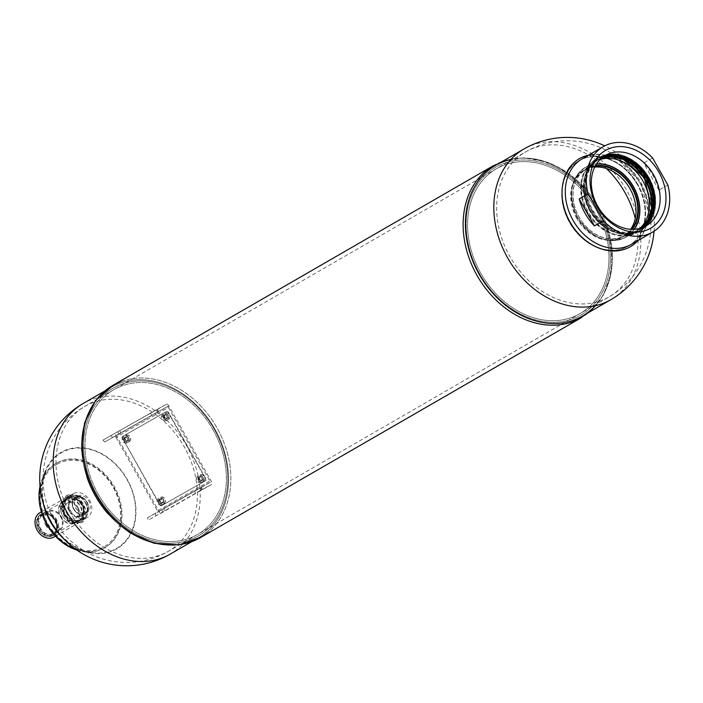 <?xml version="1.0" encoding="UTF-8"?>
<svg xmlns="http://www.w3.org/2000/svg" width="703" height="703" viewBox="0 0 703 703"><rect width="100%" height="100%" fill="white"/><g stroke="black" fill="none" stroke-linecap="round" stroke-linejoin="round"><path stroke-width="0.53" stroke-dasharray="3.52 2.64" d="M95.221 495.633A86.979 68.446 -120 0 1 111.575 387.089A86.979 68.446 -120 0 1 185.1 395.438A86.979 68.446 -120 0 1 228.247 471.537A86.979 68.446 -120 0 1 198.562 537.742A86.979 68.446 -120 0 1 95.221 495.633M96.996 494.631A85.309 67.128 60 0 0 221.313 510.132A85.309 67.128 60 0 0 148.781 381.404A85.309 67.128 60 0 0 96.996 494.631M200.074 490.676L200.522 490.422L199.88 487.917A75.326 0.624 -29.4 0 1 194.713 490.896L155.381 513.26A75.326 0.624 -29.4 0 1 147.481 517.716A80.291 34.693 -119.6 0 1 148.069 520.255A73.824 0.606 150.6 0 0 156.004 515.774L195.337 493.409A73.824 0.606 150.6 0 0 200.074 490.676A86.979 68.446 60 0 1 170.196 554.122M114.897 436.475A1.257 0.545 -119.6 0 1 115.986 437.31L168.439 407.485A1.257 0.545 60.4 0 0 167.34 406.642L104.782 441.941A75.326 0.624 150.6 0 0 112.682 437.486L152.024 415.121A75.326 0.624 150.6 0 0 157.182 412.143L155.363 410.28L154.915 410.534A73.824 0.606 -29.4 0 1 150.178 413.259L110.846 435.632A73.824 0.606 -29.4 0 1 102.91 440.104L166.585 404.199A2.513 1.081 -119.6 0 1 168.773 405.868L211.471 481.643A2.513 1.081 -119.6 0 1 211.761 484.341A2.513 1.081 -119.6 0 1 211.752 484.349L159.3 514.174A2.513 1.081 60.4 0 0 159.309 514.174A2.513 1.081 60.4 0 0 159.019 511.476L116.32 435.702A2.513 1.081 60.4 0 0 114.141 434.032M98.148 493.989A83.631 65.81 -120 0 1 113.877 389.629A83.631 65.81 -120 0 1 212.684 429.146A83.631 65.81 -120 0 1 197.517 534.482A83.631 65.81 -120 0 1 98.148 493.989M75.871 497.285A9.411 7.408 60 0 0 75.783 497.329A9.411 7.408 60 0 0 74.079 509.183A9.411 7.408 60 0 0 85.195 513.629A9.411 7.408 60 0 0 86.935 501.828A9.411 7.408 60 0 0 75.871 497.285M77.664 496.248A9.411 7.408 -120 0 1 88.727 500.8A9.411 7.408 -120 0 1 86.987 512.592A9.411 7.408 -120 0 1 75.81 508.041A9.411 7.408 -120 0 1 77.576 496.3A9.411 7.408 -120 0 1 77.664 496.248M161.831 503.304A2.258 2.039 61.6 0 1 158.931 502.311A2.258 2.039 61.6 0 1 162.507 500.351A2.258 2.039 61.6 0 1 161.831 503.304M162.788 502.794A2.258 2.039 -118.4 0 0 160.6 498.84A2.258 2.039 -118.4 0 0 162.753 502.812A2.258 2.039 -118.4 0 0 162.788 502.794M201.172 480.94A2.258 2.039 61.6 0 1 198.272 479.938A2.258 2.039 61.6 0 1 201.84 477.978A2.258 2.039 61.6 0 1 201.172 480.94M202.121 480.421A2.258 2.039 -118.4 0 0 199.942 476.467A2.258 2.039 -118.4 0 0 202.086 480.439A2.258 2.039 -118.4 0 0 202.121 480.421M126.935 441.379A2.258 2.039 61.6 0 1 124.036 440.377A2.258 2.039 61.6 0 1 127.603 438.417A2.258 2.039 61.6 0 1 126.935 441.379M127.884 440.86A2.258 2.039 -118.4 0 0 125.705 436.906A2.258 2.039 -118.4 0 0 127.858 440.878A2.258 2.039 -118.4 0 0 127.884 440.86M166.268 419.006A2.258 2.039 61.6 0 1 164.089 415.051A2.258 2.039 61.6 0 1 166.268 419.006M167.226 418.487A2.258 2.039 -118.4 0 0 165.047 414.533A2.258 2.039 -118.4 0 0 167.191 418.505A2.258 2.039 -118.4 0 0 167.226 418.487M166.585 404.199L155.363 410.28M211.761 484.341L148.069 520.255M147.481 517.716L157.586 512.25A1.257 0.545 -119.6 0 1 157.586 512.25L210.039 482.425A1.257 0.545 60.4 0 0 210.048 482.416A1.257 0.545 60.4 0 0 209.898 481.072L157.454 510.896A1.257 0.545 -119.6 0 1 157.595 512.25L210.048 482.416M115.986 437.31L157.454 510.896M102.91 440.104A80.291 34.693 -119.6 0 1 104.782 441.941M200.522 490.422L211.752 484.349M157.235 412.116L167.34 406.642M210.039 482.425L199.933 487.891M150.178 413.259A83.279 35.985 -119.6 0 1 152.024 415.121M156.004 515.774A83.279 35.985 60.4 0 0 155.381 513.26M194.713 490.896A83.279 35.985 -119.6 0 1 195.337 493.409M112.682 437.486A83.279 35.985 60.4 0 0 110.846 435.632M168.439 407.485L209.898 481.072M582.4 316.113A86.979 68.446 60 0 0 598.754 207.578A86.979 68.446 60 0 0 495.413 165.469M595.828 209.213A83.631 65.81 60 0 0 496.459 168.729A83.631 65.81 60 0 0 481.283 274.065A83.631 65.81 60 0 0 580.098 313.582A83.631 65.81 60 0 0 595.828 209.213A83.631 65.81 -120 0 1 580.098 313.582A83.631 65.81 -120 0 1 481.283 274.065A83.631 65.81 -120 0 1 496.459 168.729A83.631 65.81 -120 0 1 595.828 209.213M637.814 184.441A49.342 38.832 60 0 0 579.193 160.548A49.342 38.832 60 0 0 562.734 201.374A49.342 38.832 60 0 0 584.949 239.864A49.342 38.832 60 0 0 628.535 246.015A49.342 38.832 60 0 0 637.814 184.441A49.342 38.832 60 0 0 579.193 160.548A49.342 38.832 60 0 0 562.734 201.374A49.342 38.832 60 0 0 584.949 239.864A49.342 38.832 60 0 0 628.535 246.015A49.342 38.832 60 0 0 637.814 184.441M637.366 184.696A49.342 38.832 60 0 0 578.745 160.811A49.342 38.832 60 0 0 569.79 222.956A49.342 38.832 60 0 0 628.087 246.278A49.342 38.832 60 0 0 637.366 184.696M562.62 200.645L562.734 201.374L562.62 200.645A50.871 40.036 -120 0 1 588.569 155.055A50.871 40.036 -120 0 1 640.038 183.184A50.871 40.036 -120 0 1 637.621 241.032A50.871 40.036 -120 0 1 585.529 240.321L584.949 239.864L585.529 240.321M596.979 208.58A85.309 67.128 -120 0 1 545.194 321.798A85.309 67.128 -120 0 1 472.662 193.079A85.309 67.128 -120 0 1 596.979 208.58A85.309 67.128 60 0 0 472.662 193.079A85.309 67.128 60 0 0 545.194 321.798A85.309 67.128 60 0 0 596.979 208.58A85.309 67.128 60 0 0 472.662 193.079A85.309 67.128 60 0 0 545.194 321.798A85.309 67.128 60 0 0 596.979 208.58M200.548 537.567A87.813 69.105 60 0 0 217.06 427.978A87.813 69.105 60 0 0 112.726 385.464M492.39 166.251L493.427 165.644A87.813 69.105 -120 0 1 597.761 208.158A87.813 69.105 -120 0 1 581.249 317.747L580.212 318.345M213.237 430.122A83.631 65.81 60 0 0 113.877 389.629A83.631 65.81 60 0 0 98.701 494.965A83.631 65.81 60 0 0 197.517 534.482A83.631 65.81 60 0 0 213.237 430.122M214.389 429.48A85.309 67.128 -120 0 1 162.613 542.707A85.309 67.128 -120 0 1 90.081 413.979A85.309 67.128 -120 0 1 214.389 429.48A85.309 67.128 60 0 0 90.081 413.979A85.309 67.128 60 0 0 162.613 542.707A85.309 67.128 60 0 0 214.389 429.48M639.827 228.493A40.396 31.784 -120 0 1 635.459 231.682A40.396 31.784 -120 0 1 587.734 212.596A40.396 31.784 -120 0 1 595.063 161.725A40.396 31.784 -120 0 1 595.432 161.514A40.396 31.784 -120 0 1 600.01 159.537M651.083 211.26A42.022 33.067 -120 0 1 637.146 232.596A42.022 33.067 -120 0 1 587.497 212.737A42.022 33.067 -120 0 1 595.116 159.809A42.022 33.067 -120 0 1 595.503 159.59A42.022 33.067 -120 0 1 620.564 158.403M602.805 157.094A40.721 32.039 60 0 0 600.037 158.474A40.721 32.039 60 0 0 592.515 209.52A40.721 32.039 60 0 0 640.389 229.204A40.721 32.039 60 0 0 640.758 228.993A40.721 32.039 60 0 0 643.333 227.297M641.611 227.957A40.396 31.784 -120 0 1 639.255 229.494A40.396 31.784 -120 0 1 591.531 210.408A40.396 31.784 -120 0 1 598.859 159.528A40.396 31.784 -120 0 1 599.228 159.317A40.396 31.784 -120 0 1 601.364 158.263M631.637 229.363A38.305 30.141 -120 0 1 624.58 235.549A38.305 30.141 -120 0 1 579.07 217.007A38.305 30.141 -120 0 1 586.276 169.212A38.305 30.141 -120 0 1 595.16 166.189M595.459 165.644A38.727 30.466 60 0 0 579.008 217.042A38.727 30.466 60 0 0 632.261 229.38M594.72 167.077A38.305 30.141 60 0 0 584.483 170.24A38.305 30.141 60 0 0 577.286 218.044A38.305 30.141 60 0 0 622.796 236.586A38.305 30.141 60 0 0 630.653 229.31M576.776 218.325A38.727 30.466 -120 0 1 600.274 166.936A38.727 30.466 -120 0 1 633.201 225.364A38.727 30.466 -120 0 1 576.776 218.325M627.638 246.533A49.342 38.832 60 0 0 628.087 246.278A49.342 38.832 60 0 0 637.041 184.124A49.342 38.832 60 0 0 578.745 160.811A49.342 38.832 60 0 0 563.569 207.895A49.342 38.832 60 0 0 627.638 246.533M652.595 157.929L643.658 163.096A49.342 38.832 -120 0 1 658.913 190.162L667.85 184.994M658.913 190.162L643.658 163.096M107.867 513.612A86.979 68.446 60 0 0 205.004 533.375A86.979 68.446 60 0 0 214.916 429.199A86.979 68.446 60 0 0 119.431 383.363A86.979 68.446 60 0 0 87.137 477.706M201.585 536.96L207.455 532.83A87.813 69.105 60 0 0 217.06 427.978A87.813 69.105 60 0 0 120.275 381.852L113.763 384.866M573.701 321.359A87.813 69.105 60 0 0 597.761 208.158A87.813 69.105 60 0 0 486.52 170.381M595.344 305.708A86.979 68.446 60 0 0 606.838 225.505A86.979 68.446 60 0 0 598.754 207.578A86.979 68.446 60 0 0 586.1 189.599A86.979 68.446 60 0 0 510.896 159.458M634.519 243.897A50.88 40.036 60 0 0 640.046 183.175A50.88 40.036 60 0 0 584.017 156.435M631.663 244.213L628.087 246.278L631.663 244.213A49.342 38.832 60 0 0 640.943 182.631A49.342 38.832 60 0 0 582.321 158.746L578.745 160.811L582.321 158.746M164.73 417.318A2.171 1.96 -118.4 0 0 168.158 415.42A2.171 1.96 -118.4 0 0 165.398 414.436A2.171 1.96 -118.4 0 0 164.73 417.318M164.414 417.494A2.171 1.96 61.6 0 1 165.082 414.612A2.171 1.96 61.6 0 1 167.156 418.434A2.171 1.96 61.6 0 1 164.414 417.494M199.626 479.253A2.171 1.96 -118.4 0 0 203.053 477.346A2.171 1.96 -118.4 0 0 200.293 476.37A2.171 1.96 -118.4 0 0 199.626 479.253M199.309 479.42A2.171 1.96 61.6 0 1 199.977 476.537A2.171 1.96 61.6 0 1 202.051 480.369A2.171 1.96 61.6 0 1 199.309 479.42M125.389 439.691A2.171 1.96 -118.4 0 0 128.825 437.784A2.171 1.96 -118.4 0 0 126.065 436.809A2.171 1.96 -118.4 0 0 125.389 439.691M125.072 439.858A2.171 1.96 61.6 0 1 125.749 436.976A2.171 1.96 61.6 0 1 127.814 440.807A2.171 1.96 61.6 0 1 125.072 439.858M160.293 501.626A2.171 1.96 -118.4 0 0 163.72 499.719A2.171 1.96 -118.4 0 0 160.961 498.743A2.171 1.96 -118.4 0 0 160.293 501.626M159.968 501.793A2.171 1.96 61.6 0 1 160.644 498.91A2.171 1.96 61.6 0 1 162.709 502.733A2.171 1.96 61.6 0 1 159.968 501.793M122.269 438.575A1.67 1.511 61.6 0 1 122.761 436.37L166.031 411.765A1.67 1.511 61.6 0 1 168.166 412.468L205.522 478.778A1.67 1.511 61.6 0 1 205.03 480.975L161.76 505.589A1.67 1.511 61.6 0 1 159.634 504.877L122.586 438.4L159.95 504.701A1.67 1.511 -118.4 0 0 162.077 505.413L205.355 480.808A1.67 1.511 -118.4 0 0 205.838 478.602L168.483 412.301A1.67 1.511 -118.4 0 0 166.347 411.589L123.078 436.194A1.67 1.511 -118.4 0 0 122.586 438.4M124.15 440.394A3.761 3.392 -118.4 0 0 130.081 437.108A3.761 3.392 -118.4 0 0 124.15 440.394M127.674 442.688A3.761 3.392 -118.4 0 0 128.544 437.363A3.761 3.392 -118.4 0 0 122.876 441.089A3.761 3.392 -118.4 0 0 127.674 442.688M126.074 436.897A2.091 1.889 -118.4 0 0 128.095 440.561A2.091 1.889 -118.4 0 0 126.101 436.879A2.091 1.889 -118.4 0 0 126.074 436.897M124.8 437.591A2.091 1.889 -118.4 0 0 126.821 441.247A2.091 1.889 -118.4 0 0 124.8 437.591M159.045 502.329A3.761 3.392 -118.4 0 0 164.977 499.033A3.761 3.392 -118.4 0 0 159.045 502.329M162.569 504.622A3.761 3.392 -118.4 0 0 163.439 499.297A3.761 3.392 -118.4 0 0 157.771 503.014A3.761 3.392 -118.4 0 0 162.569 504.622M160.969 498.831A2.091 1.889 -118.4 0 0 162.991 502.496A2.091 1.889 -118.4 0 0 160.996 498.814A2.091 1.889 -118.4 0 0 160.969 498.831L159.73 499.499A2.091 1.889 -118.4 0 0 161.716 503.181A2.091 1.889 -118.4 0 0 159.73 499.499M198.378 479.956A3.761 3.392 -118.4 0 0 204.318 476.669A3.761 3.392 -118.4 0 0 198.378 479.956M201.91 482.249A3.761 3.392 -118.4 0 0 202.78 476.924A3.761 3.392 -118.4 0 0 197.112 480.65A3.761 3.392 -118.4 0 0 201.91 482.249M200.302 476.458A2.091 1.889 -118.4 0 0 202.323 480.123A2.091 1.889 -118.4 0 0 200.337 476.441A2.091 1.889 -118.4 0 0 200.302 476.458M199.037 477.144A2.091 1.889 -118.4 0 0 201.058 480.808A2.091 1.889 -118.4 0 0 199.037 477.144M163.483 418.03A3.761 3.392 -118.4 0 0 169.423 414.735A3.761 3.392 -118.4 0 0 163.483 418.03M167.015 420.315A3.761 3.392 -118.4 0 0 167.885 414.998A3.761 3.392 -118.4 0 0 162.217 418.716A3.761 3.392 -118.4 0 0 167.015 420.315M165.407 414.533A2.091 1.889 -118.4 0 0 167.428 418.188A2.091 1.889 -118.4 0 0 165.442 414.515A2.091 1.889 -118.4 0 0 165.407 414.533M164.142 415.218A2.091 1.889 -118.4 0 0 166.163 418.874A2.091 1.889 -118.4 0 0 164.142 415.218L165.442 414.515M50.124 520.035A55.194 43.437 -120 0 1 45.229 472.653A55.194 43.437 -120 0 1 117.322 466.291A55.194 43.437 -120 0 1 116.083 548.665A55.194 43.437 -120 0 1 91.293 552.435A55.194 43.437 -120 0 1 52.699 524.508M43.463 504.025A55.739 43.858 -120 0 1 44.676 472.451A55.739 43.858 -120 0 1 117.471 466.027A55.739 43.858 -120 0 1 116.223 549.201A55.739 43.858 -120 0 1 91.188 553.006A55.739 43.858 -120 0 1 63.235 538.278M40.045 486.265A48.718 38.331 -120 0 1 41.556 481.01A48.718 38.331 -120 0 1 105.186 475.395A48.718 38.331 -120 0 1 104.097 548.103A48.718 38.331 -120 0 1 82.216 551.424A48.718 38.331 -120 0 1 76.917 550.115M75.028 497.856A1.301 1.019 -120 0 1 76.812 496.863L76.495 497.047A1.301 1.019 60 0 0 74.711 498.032L75.028 497.856A9.411 7.408 -120 0 0 74.386 509.684A9.411 7.408 -120 0 0 85.195 513.629L84.887 513.805A9.411 7.408 -120 0 1 74.07 509.86A9.411 7.408 -120 0 1 74.711 498.032M76.812 496.863A9.411 7.408 -120 0 1 87.242 502.399A9.411 7.408 -120 0 1 85.195 513.629L86.987 512.592M76.495 497.047A9.411 7.408 -120 0 1 86.926 502.583A9.411 7.408 -120 0 1 84.887 513.805A9.411 7.408 60 0 0 86.618 502.012A9.411 7.408 60 0 0 75.564 497.46A9.411 7.408 60 0 0 75.476 497.513A9.411 7.408 60 0 0 73.771 509.359A9.411 7.408 60 0 0 84.887 513.805L80.863 516.134A9.411 7.408 60 0 0 82.603 504.332A9.411 7.408 60 0 0 71.539 499.789A9.411 7.408 60 0 0 71.451 499.833A9.411 7.408 60 0 0 69.746 511.687A9.411 7.408 60 0 0 80.863 516.134M69.386 495.958A13.796 10.861 60 0 0 69.254 496.028A13.796 10.861 60 0 0 66.75 513.41A13.796 10.861 60 0 0 83.059 519.93A13.796 10.861 60 0 0 85.608 502.627A13.796 10.861 60 0 0 69.386 495.958M73.402 493.638A13.796 10.861 60 0 0 73.279 493.708A13.796 10.861 60 0 0 70.775 511.09A13.796 10.861 60 0 0 87.084 517.61A13.796 10.861 60 0 0 89.633 500.308A13.796 10.861 60 0 0 73.402 493.638M84.079 510.694A12.338 9.71 60 0 0 77.963 499.903A12.338 9.71 60 0 0 67.532 498.717A12.338 9.71 60 0 0 65.291 514.253A12.338 9.71 60 0 0 79.87 520.088A12.338 9.71 60 0 0 84.079 510.694M83.411 511.081A12.338 9.71 60 0 0 77.286 500.29A12.338 9.71 60 0 0 66.864 499.104A12.338 9.71 60 0 0 64.623 514.64A12.338 9.71 60 0 0 79.193 520.475A12.338 9.71 60 0 0 83.411 511.081M82.11 504.675A8.647 6.802 -120 0 1 80.485 515.475A8.647 6.802 -120 0 1 70.265 511.38A8.647 6.802 -120 0 1 71.829 500.492A8.647 6.802 -120 0 1 82.11 504.675M77.189 507.522A8.647 6.802 60 0 0 66.917 503.33A8.647 6.802 60 0 0 65.344 514.227A8.647 6.802 60 0 0 75.564 518.313A8.647 6.802 60 0 0 77.189 507.522M60.616 509.499A12.628 9.939 60 0 0 77.444 521.819A12.628 9.939 60 0 0 75.669 501.142A12.628 9.939 60 0 0 60.616 509.499M60.511 509.359A12.962 10.202 -120 0 1 64.94 499.49A12.962 10.202 -120 0 1 80.256 505.615A12.962 10.202 -120 0 1 77.901 521.942A12.962 10.202 -120 0 1 66.943 520.703A12.962 10.202 -120 0 1 60.511 509.359M61.785 508.62A12.962 10.202 60 0 0 68.217 519.965A12.962 10.202 60 0 0 79.175 521.204A12.962 10.202 60 0 0 83.595 511.345A12.962 10.202 60 0 0 77.172 500A12.962 10.202 60 0 0 66.214 498.752A12.962 10.202 60 0 0 61.785 508.62M62.514 506.731L65.862 500.439A13.383 10.527 60 0 0 66.952 513.093L62.514 506.731L60.695 507.777L68.288 521.239L81.284 522.865L86.697 511.019L79.114 497.557L66.117 495.94L60.695 507.777M67.936 494.886L75.072 495.334A13.383 10.527 60 0 0 65.862 500.439L67.936 494.886L66.117 495.94M80.933 496.511L85.362 502.873A13.383 10.527 60 0 0 75.072 495.334L80.933 496.511L79.114 497.557M85.362 502.873L88.516 509.974L86.451 515.519A13.383 10.527 60 0 0 85.362 502.873M86.451 515.519L83.103 521.811L77.242 520.633A13.383 10.527 60 0 0 86.451 515.519M77.242 520.633L70.107 520.194L66.952 513.093A13.383 10.527 60 0 0 77.242 520.633M88.516 509.974L86.697 511.019M83.103 521.811L81.284 522.865M70.107 520.194L68.288 521.239M53.911 537.057A14.051 11.055 60 0 0 56.46 519.359A14.051 11.055 60 0 0 39.86 512.715M80.599 521.644A14.051 11.055 -120 0 1 64.078 514.851A14.051 11.055 -120 0 1 66.671 497.232A14.051 11.055 -120 0 1 83.27 503.875A14.051 11.055 -120 0 1 80.722 521.564A14.051 11.055 -120 0 1 80.599 521.644M78.235 507.847A12.566 9.886 -120 0 1 75.511 522.865A12.566 9.886 -120 0 1 75.397 522.927A12.566 9.886 -120 0 1 60.625 516.854A12.566 9.886 -120 0 1 62.945 501.098A12.566 9.886 -120 0 1 78.235 507.847M82.418 505.431A12.566 9.886 60 0 0 67.137 498.682A12.566 9.886 60 0 0 64.861 514.508A12.566 9.886 60 0 0 79.703 520.448A12.566 9.886 60 0 0 82.418 505.431M74.878 522.478A11.916 9.376 60 0 0 74.993 522.417A11.916 9.376 60 0 0 77.154 507.408A11.916 9.376 60 0 0 63.068 501.775A11.916 9.376 60 0 0 60.871 516.714A11.916 9.376 60 0 0 74.878 522.478M83.077 505.097A13.085 10.299 -120 0 1 74.096 521.67A13.085 10.299 -120 0 1 63.929 501.432A13.085 10.299 -120 0 1 83.077 505.097M52.953 535.141A11.916 9.376 60 0 0 53.068 535.08A11.916 9.376 60 0 0 55.229 520.071A11.916 9.376 60 0 0 41.143 514.438A11.916 9.376 60 0 0 38.946 529.377A11.916 9.376 60 0 0 52.953 535.141M52.936 535.633A12.338 9.71 -120 0 1 36.503 523.594A12.338 9.71 -120 0 1 51.205 515.431A12.338 9.71 -120 0 1 52.936 535.633M53.63 534.755A11.916 9.376 -120 0 1 39.614 528.99A11.916 9.376 -120 0 1 41.82 514.051A11.916 9.376 -120 0 1 55.897 519.675A11.916 9.376 -120 0 1 53.736 534.693A11.916 9.376 -120 0 1 53.63 534.755M52.734 535.264A11.916 9.376 60 0 0 52.839 535.203A11.916 9.376 60 0 0 55.001 520.194A11.916 9.376 60 0 0 40.923 514.561A11.916 9.376 60 0 0 38.718 529.508A11.916 9.376 60 0 0 52.734 535.264M52.91 533.48A10.457 8.225 -120 0 1 40.616 528.419A10.457 8.225 -120 0 1 42.549 515.317A10.457 8.225 -120 0 1 54.904 520.255A10.457 8.225 -120 0 1 53.006 533.419A10.457 8.225 -120 0 1 52.91 533.48M58.718 530.124A10.457 8.225 -120 0 1 46.424 525.071A10.457 8.225 -120 0 1 48.358 511.96A10.457 8.225 -120 0 1 60.713 516.898A10.457 8.225 -120 0 1 58.815 530.071A10.457 8.225 -120 0 1 58.718 530.124M39.684 528.076A11.292 8.884 -120 0 1 40.089 516.362A11.292 8.884 -120 0 1 55.467 519.921A11.292 8.884 -120 0 1 50.871 535.027A11.292 8.884 -120 0 1 39.684 528.076M45.502 524.728A11.292 8.884 60 0 0 61.275 529.016A11.292 8.884 60 0 0 61.275 516.564A11.292 8.884 60 0 0 50.493 510.36A11.292 8.884 60 0 0 45.502 524.728M154.915 410.534A86.979 68.446 60 0 0 84.008 403.021A86.979 68.446 60 0 0 83.209 403.469M199.88 487.917A86.979 68.446 60 0 0 157.182 412.143M69.149 510.738A83.631 65.81 -120 0 1 84.87 406.378A83.631 65.81 -120 0 1 183.685 445.895A83.631 65.81 -120 0 1 168.509 551.231A83.631 65.81 -120 0 1 69.149 510.738M168.773 405.868L116.32 435.702M159.019 511.476L211.471 481.643M156.497 409.884L157.727 412.063M158.403 411.668L157.173 409.48M117.832 431.853L119.062 434.032M121.013 432.943L119.782 430.763M202.332 489.622L201.102 487.443M200.425 487.838L201.656 490.026M164.941 510.905L163.711 508.717M161.76 509.807L162.991 511.995M610.819 299.706A86.979 68.446 60 0 0 627.181 191.163A86.979 68.446 60 0 0 523.84 149.054M606.417 168.527A83.631 65.81 60 0 0 525.51 151.953A83.631 65.81 60 0 0 510.334 257.289A83.631 65.81 60 0 0 609.15 296.807A83.631 65.81 60 0 0 635.248 218.448M596.399 159.071A42.022 33.067 -120 0 1 645.802 179.388A42.022 33.067 -120 0 1 638.043 232.078A42.022 33.067 -120 0 1 588.112 211.735A42.022 33.067 -120 0 1 596.012 159.291A42.022 33.067 -120 0 1 596.399 159.071M589.694 210.838A40.73 32.048 -120 0 1 614.413 156.778A40.73 32.048 -120 0 1 649.045 218.238A40.73 32.048 -120 0 1 589.694 210.838M596.531 163.861A40.396 31.784 60 0 0 585.915 167.006A40.396 31.784 60 0 0 585.546 167.217A40.396 31.784 60 0 0 577.945 217.622A40.396 31.784 60 0 0 625.942 237.183A40.396 31.784 60 0 0 634.343 229.345M634.08 229.354A40.229 31.653 -120 0 1 577.971 217.614A40.229 31.653 -120 0 1 596.39 164.08M598.859 159.528L600.942 158.641A40.396 31.784 60 0 0 597.981 160.038A40.396 31.784 60 0 0 597.612 160.249A40.396 31.784 60 0 0 590.01 210.654A40.396 31.784 60 0 0 638.008 230.215A40.396 31.784 60 0 0 641.066 228.132L639.255 229.494M589.808 210.777A40.563 31.916 -120 0 1 614.431 156.936A40.563 31.916 -120 0 1 648.922 218.141A40.563 31.916 -120 0 1 589.808 210.777M591.768 209.626A41.609 32.742 60 0 0 652.402 217.183A41.609 32.742 60 0 0 617.023 154.396A41.609 32.742 60 0 0 591.768 209.626M649.097 177.815A42.022 33.067 -120 0 1 641.189 230.259A42.022 33.067 -120 0 1 591.258 209.916A42.022 33.067 -120 0 1 599.167 157.472A42.022 33.067 -120 0 1 649.097 177.815M629.862 159.476A42.022 33.067 60 0 0 598.657 157.771A42.022 33.067 60 0 0 598.271 157.982A42.022 33.067 60 0 0 590.371 210.425A42.022 33.067 60 0 0 640.301 230.777A42.022 33.067 60 0 0 654.801 202.675M650.767 218.58A41.609 32.742 -120 0 1 590.432 210.399A41.609 32.742 -120 0 1 614.062 155.012M47.417 523.823A48.656 38.287 60 0 0 82.928 550.959A48.656 38.287 60 0 0 119.747 499.332A48.656 38.287 60 0 0 57.013 462.855A48.656 38.287 60 0 0 42.321 480.632A48.656 38.287 60 0 0 47.417 523.823M57.171 464.094A47.505 37.382 -120 0 1 120.459 510.457A47.505 37.382 -120 0 1 63.841 541.881A47.505 37.382 -120 0 1 57.171 464.094M191.462 541.837L198.562 537.742M104.483 391.193L111.575 387.089M113.877 389.629L84.87 406.378A83.631 83.631 0 0 0 53.823 519.86A83.631 83.631 0 0 0 168.509 551.231L609.15 296.807A83.631 83.631 0 0 0 640.196 183.325A83.631 83.631 0 0 0 525.51 151.953L113.877 389.629M77.576 496.3L75.783 497.329M160.6 498.84L159.651 499.358M162.753 502.812L161.795 503.33M199.942 476.467L198.984 476.986M202.086 480.439L201.137 480.957M125.705 436.906L124.747 437.424M127.858 440.878L126.9 441.396M165.047 414.533L164.089 415.051M167.191 418.505L166.242 419.023M158.553 411.589L157.314 409.401M201.243 487.364L202.473 489.552M654.036 231.243A86.979 86.979 0 0 0 604.729 145.855M637.146 232.596L638.043 232.078C653.298 220.953 656.576 204.52 647.885 182.771C638.166 160.996 612.339 149.089 596.012 159.291L595.116 159.809M605.371 155.389L600.037 158.474M646.092 225.918L640.758 228.993M595.063 161.725L585.546 167.217C570.133 178.808 567.585 195.61 577.919 217.64C591.777 238.291 607.779 244.802 625.942 237.183L635.459 231.682M586.276 169.212L584.483 170.24M624.58 235.549L622.796 236.586M641.189 230.259C651.989 223.361 656.751 212.262 655.477 196.954C653.913 184.898 648.711 174.493 639.879 165.741C626.145 153.597 612.568 150.837 599.167 157.472L598.271 157.982C582.198 170.073 579.544 187.569 590.292 210.478C604.685 231.946 621.355 238.712 640.301 230.777L641.189 230.259M502.513 161.365L523.647 157.823L545.897 161.734L567.321 172.657L586.1 189.599M589.492 312.018L603.13 295.488L610.872 274.258L612.12 250.242L606.838 225.505M588.894 154.95L617.946 159.599L640.951 182.631L648.72 213.545L638.236 240.417M129.572 441.528A3.787 3.787 0 0 0 126.101 435.113M123.359 436.598A3.787 3.787 0 0 0 126.83 443.013M126.101 436.879L124.835 437.574M128.095 440.561L126.821 441.247M164.467 503.462A3.787 3.787 0 0 0 160.996 497.047M158.254 498.532A3.787 3.787 0 0 0 161.725 504.947M162.991 502.496L161.716 503.181M203.8 481.089A3.787 3.787 0 0 0 200.329 474.674M197.587 476.159A3.787 3.787 0 0 0 201.058 482.574M200.337 476.441L199.063 477.135M202.323 480.123L201.058 480.808M168.905 419.164A3.787 3.787 0 0 0 165.433 412.74M162.692 414.225A3.787 3.787 0 0 0 166.163 420.64M167.428 418.188L166.163 418.874M82.216 551.424L91.188 553.006M41.556 481.01L44.676 472.451M45.229 472.653L42.321 480.632C37.268 496.38 39.86 512.25 50.106 528.243C58.92 540.765 69.861 548.34 82.928 550.959L91.293 552.435M71.451 499.833L75.476 497.513M83.059 519.93L87.084 517.61M69.254 496.028L73.279 493.708M67.532 498.717L66.864 499.104M79.87 520.088L79.193 520.475M75.564 518.313L80.485 515.475M66.917 503.33L71.829 500.492M66.214 498.752L64.94 499.49M79.175 521.204L77.901 521.942M55.414 536.178L80.722 521.564M41.363 511.846L66.671 497.232M67.137 498.682L62.945 501.098M79.703 520.448L75.511 522.865M63.068 501.775L41.143 514.438M74.993 522.417L53.068 535.08M41.82 514.051L40.923 514.561M53.736 534.693L52.839 535.203M48.358 511.96L42.549 515.317M58.815 530.071L53.006 533.419M40.089 516.362L50.493 510.36M50.862 535.027L61.275 529.016"/><path stroke-width="1.05" d="M604.729 145.855A86.979 86.979 0 0 0 523.84 149.054L495.413 165.469A86.979 68.446 60 0 0 479.631 275.014A86.979 68.446 60 0 0 582.4 316.113L610.819 299.706A86.979 86.979 0 0 0 654.036 231.243M585.537 240.321L585.529 240.321A50.871 40.036 -120 0 1 562.62 200.645A50.88 40.036 60 0 0 585.537 240.321A50.88 40.036 60 0 0 634.519 243.897L638.236 240.417M492.39 166.251L112.726 385.464A87.813 69.105 60 0 0 96.794 496.063A87.813 69.105 60 0 0 200.548 537.567L580.212 318.345M581.249 317.747A87.813 69.105 -120 0 1 477.495 276.244A87.813 69.105 -120 0 1 493.427 165.644M600.01 159.537A40.396 31.784 -120 0 1 643.052 181.277A40.396 31.784 -120 0 1 639.827 228.493M620.564 158.403A42.022 33.067 -120 0 1 645.046 180.153A42.022 33.067 -120 0 1 651.083 211.26M643.333 227.297A40.721 32.039 60 0 0 648.148 177.718A40.721 32.039 60 0 0 602.805 157.094M645.723 226.129A40.721 32.039 -120 0 1 597.849 206.445A40.721 32.039 -120 0 1 605.371 155.389A40.721 32.039 -120 0 1 653.482 174.634A40.721 32.039 -120 0 1 646.092 225.918A40.721 32.039 -120 0 1 645.723 226.129M650.064 228.51A44.957 35.37 -120 0 1 590.177 184.634A44.957 35.37 -120 0 1 643.755 154.897A44.957 35.37 -120 0 1 650.064 228.51M601.364 158.263A40.396 31.784 -120 0 1 646.857 179.08A40.396 31.784 -120 0 1 641.611 227.957M595.16 166.189A38.305 30.141 -120 0 1 631.531 187.306A38.305 30.141 -120 0 1 631.637 229.363M632.261 229.38A38.727 30.466 60 0 0 632.041 187.016A38.727 30.466 60 0 0 595.459 165.644M630.653 229.31A38.305 30.141 60 0 0 629.993 188.782A38.305 30.141 60 0 0 594.72 167.077M579.21 198.861L588.147 193.703A49.342 38.832 -120 0 1 603.323 146.619A49.342 38.832 -120 0 1 652.595 157.929L667.85 184.994A49.342 38.832 -120 0 1 652.674 232.078A49.342 38.832 -120 0 1 603.402 220.768L594.457 225.927A49.342 38.832 -120 0 1 579.21 198.861L594.457 225.927M588.147 193.703L603.402 220.768M113.763 384.866L95.643 400.455L84.545 422.942L81.645 449.683L87.137 477.706A86.979 68.446 60 0 0 107.867 513.612L129.387 532.382L154.001 543.234L179.019 544.869L201.585 536.96M120.275 381.852A87.813 69.105 60 0 0 96.794 496.063A87.813 69.105 60 0 0 207.455 532.83M502.513 161.365L486.52 170.381A87.813 69.105 60 0 0 477.495 276.244A87.813 69.105 60 0 0 573.701 321.359L589.492 312.018M510.896 159.458A86.979 68.446 60 0 0 479.631 275.014A86.979 68.446 60 0 0 595.344 305.708M588.894 154.95L584.017 156.435A50.88 40.036 60 0 0 562.62 200.645L562.62 200.645M603.323 146.619L582.321 158.746A49.342 38.832 60 0 0 573.367 220.891A49.342 38.832 60 0 0 631.663 244.213L652.674 232.078M52.699 524.508A55.194 43.437 -120 0 1 51.003 521.652A55.194 43.437 -120 0 1 50.124 520.035M63.235 538.278A55.739 43.858 -120 0 1 43.463 504.025M76.917 550.115A48.718 38.331 -120 0 1 40.045 486.265M41.363 511.846L39.86 512.715A14.051 11.055 60 0 0 37.259 530.334A14.051 11.055 60 0 0 53.78 537.127A14.051 11.055 60 0 0 53.911 537.057L55.414 536.178M104.483 391.193L83.209 403.469A86.979 68.446 60 0 0 67.426 513.023A86.979 68.446 60 0 0 170.196 554.122L191.462 541.837M523.84 149.054A86.979 68.446 60 0 0 508.058 258.599A86.979 68.446 60 0 0 610.819 299.706M635.248 218.448A83.631 65.81 60 0 0 624.879 192.437A83.631 65.81 60 0 0 606.417 168.527M634.343 229.345A40.396 31.784 60 0 0 633.271 186.304A40.396 31.784 60 0 0 596.531 163.861M596.39 164.08A40.229 31.653 -120 0 1 633.069 186.427A40.229 31.653 -120 0 1 634.08 229.354M641.066 228.132A40.396 31.784 60 0 0 645.336 179.335A40.396 31.784 60 0 0 600.942 158.641L611.223 156.822L623.42 159.458L644.308 177.692L651.646 207.886L647.762 220.18L641.066 228.132M654.801 202.675A42.022 33.067 60 0 0 629.862 159.476M614.062 155.012A41.609 32.742 -120 0 1 647.41 178.14A41.609 32.742 -120 0 1 650.767 218.58M83.209 403.469A86.979 86.979 0 0 0 51.381 522.285A86.979 86.979 0 0 0 170.196 554.122"/></g></svg>

